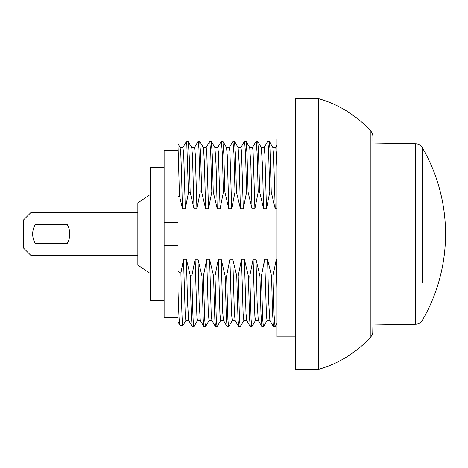 <?xml version="1.0" encoding="UTF-8"?>
<svg xmlns="http://www.w3.org/2000/svg" width="468" height="468" viewBox="0 0 468 468"><rect width="100%" height="100%" fill="white"/><g stroke="black" fill="none" stroke-linecap="round" stroke-linejoin="round"><path stroke-width="0.7" d="M372.873 143.021L415.742 143.77L415.742 324.23L372.873 324.979M422.294 253.328L422.294 271.598M422.294 282.789L422.294 147.619C420.779 145.191 418.597 143.91 415.742 143.77M422.294 214.672L422.294 197.695M422.294 185.211L422.294 147.619A172.037 172.037 0 0 1 422.294 320.381C420.779 322.809 418.597 324.09 415.742 324.23M150.199 194.542L137.832 202.89L137.832 212.349L31.134 212.349L23.4 220.083L23.4 247.917L31.134 255.651L137.832 255.651L137.832 265.11L137.832 207.084M35.164 243.278L67.304 243.278A18.556 18.556 0 0 0 67.304 224.722L35.164 224.722A18.556 18.556 0 0 0 35.164 243.278L67.304 243.278M67.304 224.722L35.164 224.722M150.199 273.458L137.832 265.11M318.749 369.305L295.554 369.305L295.554 98.695L318.749 98.695L318.749 369.305A111.337 111.337 -42.7 0 0 370.884 336.779L370.884 131.221A111.337 111.337 -137.3 0 0 318.749 98.695M370.884 131.221A7.734 7.734 90 0 1 372.873 136.399L372.873 141.219M295.554 336.831L276.998 336.831L276.998 138.902L295.554 138.902M276.998 288.077A86.545 0.725 -91.2 0 1 276.29 259.266L272.99 276.003L274.049 314.408L275.02 326.781L273.564 326.781M276.29 259.266L276.998 259.266M201.954 276.003L203.41 276.003L204.709 319.72L205.434 326.781L203.984 326.781L203.223 319.094L201.954 276.003L197.999 259.266L195.109 259.266L191.845 275.857L190.26 275.67L186.404 259.266L183.509 259.266L180.917 272.996A35.989 35.989 27.7 0 1 178.033 271.563L178.033 311.08M213.548 276.003L215.005 276.003L216.31 319.72L217.035 326.781L215.52 326.728L214.824 319.094L213.548 276.003L209.6 259.266L206.704 259.266L203.41 276.003M225.149 276.003L226.606 276.003L227.904 319.72L228.63 326.781L227.12 326.728L226.418 319.094L225.149 276.003L221.194 259.266L218.304 259.266L215.005 276.003M236.744 276.003L238.2 276.003L239.505 319.72L240.23 326.781L238.715 326.728L238.019 319.094L236.744 276.003L232.795 259.266L229.899 259.266L226.606 276.003M248.344 276.003L249.795 276.003L251.1 319.72L251.825 326.781L250.31 326.728L249.614 319.094L248.344 276.003L244.39 259.266L241.5 259.266L238.2 276.003M255.99 259.266L257.131 302.638L258.283 320.445L261.91 326.728L260.957 313.291L259.939 276.003L255.99 259.266L253.094 259.266L249.795 276.003M259.939 276.003L261.396 276.003L262.7 319.72L263.425 326.781L267.111 320.445M272.99 276.003L271.539 276.003L267.585 259.266L264.695 259.266L261.396 276.003M271.253 191.997L269.796 191.997L268.492 148.28L267.766 141.219L269.281 141.272L269.977 148.906L271.253 191.997L275.202 208.728L276.998 208.728M259.652 191.997L258.196 191.997L257.131 153.387L256.171 141.219L257.681 141.272L258.383 148.906L259.652 191.997L263.607 208.734L266.497 208.734L269.796 191.997M252.006 208.734L250.866 165.362L249.713 147.555L246.086 141.272L247.022 154.142L248.058 191.997L252.006 208.734L254.902 208.734L258.196 191.997M248.058 191.997L246.601 191.997L245.536 153.387L244.571 141.219L246.028 141.219M240.412 208.734L239.271 165.362L238.118 147.555L234.491 141.272L235.422 154.142L236.457 191.997L240.412 208.734L243.301 208.734L246.601 191.997M236.457 191.997L235.006 191.997L233.936 153.387L232.976 141.219L234.433 141.219M228.811 208.734L227.22 154.703L226.518 147.555L222.891 141.272L223.827 154.142L224.862 191.997L228.811 208.734L231.707 208.734L235.006 191.997M224.862 191.997L223.406 191.997L222.341 153.387L221.376 141.219L222.832 141.219M217.216 208.734L216.076 165.362L214.923 147.555L211.296 141.272L212.226 154.142L213.262 191.997L217.216 208.734L220.106 208.734L223.406 191.997M213.262 191.997L211.811 191.997L210.74 153.387L209.781 141.219L211.238 141.219M205.622 208.734L204.452 164.59L203.621 149.169L203.352 147.607L199.696 141.272L200.632 154.142L201.667 191.997L205.622 208.734L208.512 208.734L211.811 191.997M201.667 191.997L200.21 191.997L198.906 148.28L198.18 141.219L194.495 147.555M178.033 150.497L164.116 150.497L164.116 222.663L178.033 222.663L178.033 196.437L179.466 195.682L182.421 208.728L185.316 208.728L188.464 192.629L190.166 192.342L194.021 208.734L196.911 208.734L200.21 191.997M164.116 222.663L164.116 245.337L178.033 245.337M276.998 166.684L276.36 152.392L275.74 147.496L272.879 147.496M269.281 141.272L272.908 147.555L273.604 154.703L275.202 208.728M267.585 259.266L268.726 302.638L269.878 320.445L273.505 326.728L272.551 313.349L271.539 276.003M267.766 141.219L264.081 147.555M264.695 259.266L266.467 316.163L267.047 320.504L269.913 320.504M261.279 147.496L264.145 147.496L264.865 154.083L266.497 208.734M257.681 141.272L261.314 147.555L262.466 165.362L263.607 208.734M253.094 259.266L254.867 316.157L255.452 320.504L258.313 320.504M249.684 147.496L252.544 147.496L253.083 151.187L254.902 208.734M164.116 245.337L164.116 317.503L178.033 317.503L178.033 322.072L179.911 325.26C179.285 324.535 178.659 313.121 178.033 291.02L178.033 271.563M251.825 326.781L255.516 320.445M178.033 196.437L178.033 143.922L180.127 147.555L180.829 154.703L181.52 172.832L182.426 208.728M244.39 259.266L245.987 313.297L246.683 320.445L250.31 326.728M178.033 146.279L179.466 195.682M241.5 259.266L243.126 313.917L243.851 320.504L246.747 320.504M238.083 147.496L240.95 147.496L241.482 151.187L243.301 208.734M185.316 208.728L183.684 154.083L182.959 147.496L180.098 147.496M179.911 325.26A75.945 75.945 12.1 0 0 182.812 325.792C182.175 324.149 181.543 306.552 180.917 272.996M185.931 320.445L182.812 325.792M240.23 326.781L243.916 320.445M188.464 192.629L186.837 145.185L186.293 141.722L182.894 147.555M188.727 320.504L185.866 320.504L185.281 316.163L183.509 259.266M190.166 192.342L189.224 156.008L188.271 141.57L186.293 141.722M190.26 275.67C190.962 308.254 191.658 325.278 192.354 326.734L188.698 320.445L187.545 302.638L186.404 259.266M232.795 259.266L234.392 313.297L235.088 320.445L238.715 326.728M194.021 208.734L192.424 154.703L191.728 147.555L188.271 141.57M229.899 259.266L231.531 313.917L232.257 320.504L235.117 320.504M226.489 147.496L229.349 147.496L229.934 151.843L231.707 208.734M196.911 208.734L195.285 154.083L194.559 147.496L191.664 147.496M192.354 326.734L193.846 326.769C193.167 325.336 192.506 308.359 191.845 275.857M197.525 320.445L193.904 326.722A92.769 1.732 -89.5 0 1 193.846 326.769M228.63 326.781L232.321 320.445M200.327 320.504L197.461 320.504L196.882 316.163L195.109 259.266M203.925 326.728L200.292 320.445L199.14 302.638L197.999 259.266M221.194 259.266L222.791 313.297L223.488 320.445L227.12 326.728M218.304 259.266L219.937 313.917L220.656 320.504L223.523 320.504M214.888 147.496L217.755 147.496L218.334 151.843L220.106 208.734M208.512 208.734L206.739 151.843L206.154 147.496L203.293 147.496M205.434 326.781L209.126 320.445M217.035 326.781L220.72 320.445M211.922 320.504L209.061 320.504L208.336 313.917L206.704 259.266M215.52 326.728L211.893 320.445L211.197 313.297L209.6 259.266M164.116 300.491L150.199 300.491L150.199 167.509L164.116 167.509M370.884 336.779L372.101 334.977L372.756 332.959L372.873 326.781M275.079 326.728L276.998 323.406M277.003 145.261L275.675 147.555M263.425 326.781L261.969 326.781M252.48 147.555L256.113 141.272M240.885 147.555L244.512 141.272M229.285 147.555L232.918 141.272M199.637 141.219L198.18 141.219M217.69 147.555L221.317 141.272M206.09 147.555L209.722 141.272"/></g></svg>
